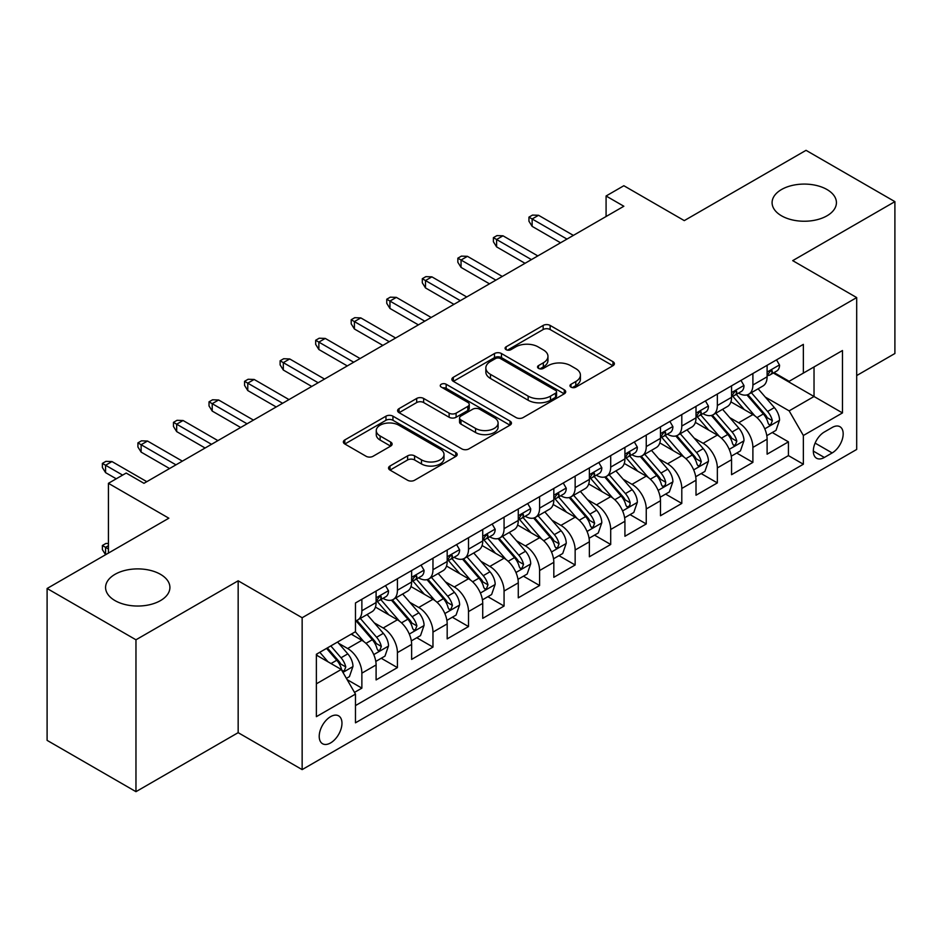 <?xml version="1.0" encoding="UTF-8"?>
<svg xmlns="http://www.w3.org/2000/svg" width="942" height="942" viewBox="0 0 942 942"><rect width="100%" height="100%" fill="white"/><g stroke="black" fill="none" stroke-linecap="round" stroke-linejoin="round"><path stroke-width="1.41" d="M570.993 387.115A3.45 1.99 0 0 0 575.868 387.115L612.948 365.72A4.934 2.85 0 0 0 614.396 363.706A4.934 2.85 0 0 0 612.948 361.693L550.14 325.426A4.934 2.85 0 0 0 543.157 325.426L506.089 346.833A3.45 1.99 0 0 0 505.077 348.246A3.45 1.99 0 0 0 506.089 349.647A3.45 1.99 0 0 0 510.976 349.647L515.769 346.88A15.79 9.114 0 0 1 538.106 346.88L543.334 349.906A15.79 9.114 0 0 1 547.961 356.347A15.79 9.114 0 0 1 543.334 362.8L538.541 365.567A3.45 1.99 0 0 0 537.529 366.98A3.45 1.99 0 0 0 538.541 368.381A3.45 1.99 0 0 0 543.428 368.381L548.22 365.614A15.79 9.114 0 0 1 570.546 365.614L575.786 368.64A15.79 9.114 0 0 1 580.413 375.081A15.79 9.114 0 0 1 575.786 381.534L570.993 384.301A3.45 1.99 0 0 0 569.981 385.714A3.45 1.99 0 0 0 570.993 387.115L570.993 384.301M160.493 574.337A32.169 18.581 0 0 0 125.427 570.31A32.169 18.581 0 0 0 105.575 587.467A32.169 18.581 0 0 0 114.995 600.596A32.169 18.581 0 0 0 150.061 604.623A32.169 18.581 0 0 0 169.913 587.467A32.169 18.581 0 0 0 160.493 574.337M827.005 189.53A32.169 18.581 0 0 0 791.939 185.503A32.169 18.581 0 0 0 772.087 202.66A32.169 18.581 0 0 0 781.507 215.8A32.169 18.581 0 0 0 816.573 219.827A32.169 18.581 0 0 0 836.425 202.66A32.169 18.581 0 0 0 827.005 189.53M330.583 742.932A16.085 9.29 120 0 0 341.098 728.755A16.085 9.29 120 0 0 338.637 715.861A16.085 9.29 120 0 0 330.583 716.662A16.085 9.29 120 0 0 320.08 730.839A16.085 9.29 120 0 0 322.541 743.733A16.085 9.29 120 0 0 330.583 742.932M389.988 466.031A4.934 2.85 0 0 0 388.54 468.056A4.934 2.85 0 0 0 389.988 470.07L407.603 480.243A4.934 2.85 0 0 0 414.586 480.243L455.751 456.47A4.934 2.85 0 0 0 457.2 454.456A4.934 2.85 0 0 0 455.751 452.443L392.955 416.176A4.934 2.85 0 0 0 385.973 416.176L344.796 439.949A4.934 2.85 0 0 0 343.359 441.963A4.934 2.85 0 0 0 344.796 443.976L366.085 456.269A4.934 2.85 0 0 0 373.067 456.269L390.683 446.096A4.934 2.85 0 0 0 392.131 444.082A4.934 2.85 0 0 0 390.683 442.069L380.132 435.969A13.2 7.618 0 0 1 376.258 430.576A13.2 7.618 0 0 1 384.407 423.547A13.2 7.618 0 0 1 398.796 425.195L440.138 449.063A13.2 7.618 0 0 1 444.012 454.456A13.2 7.618 0 0 1 435.863 461.498A13.2 7.618 0 0 1 421.474 459.837L414.586 455.857A4.934 2.85 0 0 0 407.603 455.857L389.988 466.031L389.988 470.07M856.69 375.564L894.9 353.509L894.9 201.635L806.034 150.331L684.281 220.616L623.851 185.727L606.083 195.995L623.851 206.251L143.961 483.317L126.193 473.049L108.424 483.317L108.424 553.095M135.966 639.795L135.966 791.669L238.161 732.664L238.161 580.802L135.966 639.795L47.1 588.491L168.853 518.206L108.424 483.317M238.161 580.802L302.147 617.74L856.69 297.578L856.69 449.452L302.147 769.614L302.147 617.74M894.9 201.635L792.705 260.64L856.69 297.578M516.122 417.589A4.934 2.85 0 0 0 523.093 417.589L564.27 393.815A4.934 2.85 0 0 0 565.718 391.801A4.934 2.85 0 0 0 564.27 389.788L501.462 353.533A4.934 2.85 0 0 0 494.491 353.533L453.314 377.295A4.934 2.85 0 0 0 451.866 379.308A4.934 2.85 0 0 0 453.314 381.333L516.122 417.589M442.658 387.868A3.45 1.99 0 0 1 446.167 388.351L446.167 384.254L510.011 421.109A4.934 2.85 0 0 1 511.459 423.123A4.934 2.85 0 0 1 510.011 425.148L468.845 448.91A4.934 2.85 0 0 1 461.863 448.91L399.055 412.655L399.055 408.628A4.934 2.85 0 0 0 397.606 410.641A4.934 2.85 0 0 0 399.055 412.655M399.055 408.628L416.682 398.454A4.934 2.85 0 0 1 423.653 398.454L449.122 413.161A4.934 2.85 0 0 0 456.105 413.161L467.797 406.402A4.934 2.85 0 0 0 469.246 404.389A4.934 2.85 0 0 0 467.797 402.375L441.28 387.068A3.45 1.99 0 0 1 440.267 385.655A3.45 1.99 0 0 1 442.399 383.818A3.45 1.99 0 0 1 446.167 384.254M135.966 791.669L47.1 740.365L47.1 588.491M354.498 692.394L361.869 688.131L347.115 679.618M338.731 643.374L347.657 648.52A20.112 11.61 60 0 1 361.869 673.153L376.093 664.946L376.093 679.924L397.418 667.607L381.239 658.27M374.268 622.85L383.194 627.996A20.112 11.61 60 0 1 397.418 652.629L411.63 644.422L411.63 659.4L432.967 647.083L416.788 637.746M409.817 602.327L418.743 607.472A20.112 11.61 60 0 1 432.967 632.106L447.179 623.898L447.179 638.876L468.515 626.56L452.337 617.222M445.366 581.803L454.291 586.96A20.112 11.61 60 0 1 468.515 611.582L482.728 603.375L482.728 618.352L504.064 606.047L487.885 596.698M480.915 561.279L489.84 566.436A20.112 11.61 60 0 1 504.064 591.058L518.277 582.851L518.277 597.829L539.601 585.524L523.434 576.186M516.463 540.755L525.389 545.913A20.112 11.61 60 0 1 539.601 570.534L553.825 562.327L553.825 577.305L575.15 565L558.983 555.662M552.012 520.231L560.937 525.389A20.112 11.61 60 0 1 575.15 550.01L589.374 541.803L589.374 556.781L610.699 544.476L594.532 535.138M587.561 499.707L596.486 504.865A20.112 11.61 60 0 1 610.699 529.486L624.923 521.279L624.923 536.269L646.247 523.952L630.068 514.615M623.109 479.184L632.023 484.341A20.112 11.61 60 0 1 646.247 508.963L660.472 500.755L660.472 515.745L681.796 503.428L665.617 494.091M658.646 458.66L667.572 463.817A20.112 11.61 60 0 1 681.796 488.451L696.008 480.232L696.008 495.221L717.345 482.905L701.166 473.567M694.195 438.136L703.121 443.293A20.112 11.61 60 0 1 717.345 467.927L731.557 459.708L731.557 474.697L752.894 462.381L752.894 447.403A20.112 11.61 -120 0 0 738.669 422.77L729.744 417.624M736.715 453.043L752.894 462.381M376.093 664.946A20.112 11.61 -120 0 0 361.869 640.313L351.201 634.154M411.63 644.422A20.112 11.61 -120 0 0 397.418 619.789L375.434 607.095M447.179 623.898A20.112 11.61 -120 0 0 432.967 599.265L410.983 586.572M482.728 603.375A20.112 11.61 -120 0 0 468.515 578.741L446.532 566.06M518.277 582.851A20.112 11.61 -120 0 0 504.064 558.217L482.08 545.536M553.825 562.327A20.112 11.61 -120 0 0 539.601 537.705L517.617 525.012M589.374 541.803A20.112 11.61 -120 0 0 575.15 517.182L553.166 504.488M624.923 521.279A20.112 11.61 -120 0 0 610.699 496.658L588.715 483.964M660.472 500.755A20.112 11.61 -120 0 0 646.247 476.134L624.263 463.44M696.008 480.232A20.112 11.61 -120 0 0 681.796 455.61L659.812 442.917M731.557 459.708A20.112 11.61 -120 0 0 717.345 435.086L695.361 422.393M832.163 427.491L824.344 432.001A15.578 8.996 120 0 0 814.159 445.743A15.578 8.996 120 0 0 816.549 458.224A15.578 8.996 120 0 0 824.344 457.459L832.163 452.937A15.578 8.996 120 0 0 842.336 439.207A15.578 8.996 120 0 0 839.946 426.714A15.578 8.996 120 0 0 832.163 427.491M316.371 683.821L341.251 669.456L355.475 694.089L355.475 722.82L803.361 464.229L803.361 435.498L789.149 410.865L765.293 397.1M355.475 694.089L316.371 716.662L316.371 654.266L355.475 631.693L355.475 602.962L803.361 344.372L803.361 373.103L842.466 350.53L842.466 412.926L803.361 435.498M383.017 598.335L383.194 598.453A20.112 11.61 60 0 0 393.25 599.442L407.474 591.235A20.112 11.61 -120 0 0 411.63 582.026L411.63 570.534M418.554 577.823L418.743 577.929A20.112 11.61 60 0 0 428.798 578.918L443.023 570.711A20.112 11.61 -120 0 0 447.179 561.503L447.179 550.01M454.103 557.299L454.291 557.405A20.112 11.61 60 0 0 464.347 558.394L478.571 550.187A20.112 11.61 -120 0 0 482.728 540.979L482.728 529.486M489.652 536.775L489.84 536.881A20.112 11.61 60 0 0 499.896 537.87L514.108 529.663A20.112 11.61 -120 0 0 518.277 520.455L518.277 508.963M525.2 516.251L525.389 516.357A20.112 11.61 60 0 0 535.445 517.346L549.657 509.139A20.112 11.61 -120 0 0 553.825 499.931L553.825 488.439M560.749 495.728L560.937 495.833A20.112 11.61 60 0 0 570.993 496.834L585.206 488.615A20.112 11.61 -120 0 0 589.374 479.419L589.374 467.915M596.298 475.204L596.486 475.31A20.112 11.61 60 0 0 606.53 476.311L620.754 468.092A20.112 11.61 -120 0 0 624.923 458.895L624.923 447.403M631.846 454.68L632.023 454.786A20.112 11.61 60 0 0 642.079 455.787L656.303 447.568A20.112 11.61 -120 0 0 660.472 438.371L660.472 426.879M667.395 434.156L667.572 434.262A20.112 11.61 60 0 0 677.628 435.263L691.852 427.056A20.112 11.61 -120 0 0 696.008 417.848L696.008 406.355M702.932 413.632L703.121 413.738A20.112 11.61 60 0 0 713.176 414.739L727.401 406.532A20.112 11.61 -120 0 0 731.557 397.324L731.557 385.831M355.475 705.582L788.43 455.61L788.43 441.857L767.106 454.174L767.106 439.196A20.112 11.61 -120 0 0 752.894 414.562L730.91 401.869M738.481 393.108L738.669 393.214A20.112 11.61 -120 0 0 748.725 394.215A20.112 11.61 -120 0 0 752.894 385.007L752.894 373.515M748.725 394.215L762.938 386.008A20.112 11.61 -120 0 0 767.106 376.8L767.106 365.308M361.869 599.265L361.869 610.757A20.112 11.61 60 0 1 357.701 619.966A20.112 11.61 60 0 1 355.475 620.778M357.701 619.966L371.925 611.758A20.112 11.61 -120 0 0 376.093 602.55L376.093 591.058M397.418 578.741L397.418 590.234A20.112 11.61 60 0 1 393.25 599.442M432.967 558.217L432.967 569.71A20.112 11.61 60 0 1 428.798 578.918M468.515 537.694L468.515 549.198A20.112 11.61 60 0 1 464.347 558.394M504.064 517.182L504.064 528.674A20.112 11.61 60 0 1 499.896 537.87M539.601 496.658L539.601 508.15A20.112 11.61 60 0 1 535.445 517.346M575.15 476.134L575.15 487.626A20.112 11.61 60 0 1 570.993 496.834M610.699 455.61L610.699 467.102A20.112 11.61 60 0 1 606.53 476.311M646.247 435.086L646.247 446.579A20.112 11.61 60 0 1 642.079 455.787M681.796 414.562L681.796 426.055A20.112 11.61 60 0 1 677.628 435.263M717.345 394.039L717.345 405.531A20.112 11.61 60 0 1 713.176 414.739M717.345 467.927L717.345 482.905M681.796 488.451L681.796 503.428M646.247 508.963L646.247 523.952M610.699 529.486L610.699 544.476M575.15 550.01L575.15 565M539.601 570.534L539.601 585.524M504.064 591.058L504.064 606.047M468.515 611.582L468.515 626.56M432.967 632.106L432.967 647.083M397.418 652.629L397.418 667.607M361.869 673.153L361.869 688.131M341.251 669.456L316.371 655.09M789.149 410.865L814.029 396.5L814.029 366.944L842.466 350.53M773.323 372.997L842.466 412.926M774.03 372.585L789.149 381.31L803.361 373.103M238.161 732.664L302.147 769.614M606.083 195.995L606.083 216.519M772.263 432.519L788.43 441.857M788.43 455.61L803.361 464.229M572.371 387.609L575.786 385.631A15.79 9.114 0 0 0 580.413 379.19L580.413 375.081M547.961 356.347L547.961 360.456A15.79 9.114 0 0 1 543.334 366.897L539.919 368.875M612.877 365.755L550.14 329.535A4.934 2.85 0 0 0 543.157 329.535L507.467 350.141M564.211 393.85L501.462 357.63A4.934 2.85 0 0 0 494.491 357.63L453.385 381.369M555.544 393.214A3.45 1.99 0 0 0 556.557 391.801A3.45 1.99 0 0 0 555.544 390.388L500.414 358.561A3.45 1.99 0 0 0 495.539 358.561L490.476 361.481A15.79 9.114 0 0 0 485.848 367.933A15.79 9.114 0 0 0 490.476 374.374L528.156 396.135A15.79 9.114 0 0 0 550.493 396.135L555.544 393.214L555.544 397.324A3.45 1.99 0 0 0 556.557 395.911L556.557 391.801M485.848 367.933L485.848 372.031A15.79 9.114 0 0 0 490.476 378.484L490.476 374.374M555.544 397.324L550.493 400.244A15.79 9.114 0 0 1 528.156 400.244L490.476 378.484M399.125 412.69L416.682 402.552L416.682 398.454M469.246 404.389L469.246 408.498A4.934 2.85 0 0 1 467.797 410.512L456.105 417.259A4.934 2.85 0 0 1 449.122 417.259L423.653 402.552A4.934 2.85 0 0 0 416.682 402.552M446.167 388.351L509.952 425.183M475.557 428.422A13.2 7.618 0 0 0 489.946 430.07A13.2 7.618 0 0 0 498.094 423.029A13.2 7.618 0 0 0 494.22 417.636L479.655 409.228A4.934 2.85 0 0 0 472.684 409.228L460.991 415.975A4.934 2.85 0 0 0 459.543 417.989A4.934 2.85 0 0 0 460.991 420.002L475.557 428.422L475.557 432.519A13.2 7.618 0 0 0 489.946 434.168A13.2 7.618 0 0 0 498.094 427.126L498.094 423.029M459.543 417.989L459.543 422.098A4.934 2.85 0 0 0 460.991 424.112L460.991 420.002M475.557 432.519L460.991 424.112M444.012 454.456L444.012 458.554A13.2 7.618 0 0 1 435.863 465.595A13.2 7.618 0 0 1 421.474 463.947L414.586 459.967A4.934 2.85 0 0 0 407.603 459.967L390.047 470.105M376.258 430.576L376.258 434.686A13.2 7.618 0 0 0 380.132 440.079L380.132 435.969M390.612 446.131L380.132 440.079M455.692 456.505L392.955 420.285A4.934 2.85 0 0 0 385.973 420.285L344.866 444.012M766.812 435.663L775.996 430.364L779.552 420.097A13.318 7.689 -120 0 0 774.359 407.592L758.122 388.787M754.86 415.858L736.303 394.368M744.298 409.605L733.524 397.135A31.922 18.428 -120 0 0 732.535 396.017M746.912 394.933L763.338 413.962A13.318 7.689 60 0 1 768.095 423.135L769.061 424.712L770.862 424.453L772.358 420.674A13.318 7.689 -120 0 0 767.6 411.489L751.363 392.684M747.877 394.627L765.528 415.057A6.782 3.921 60 0 1 767.235 417.718L772.358 420.674M776.526 359.868L779.552 365.096A13.318 7.689 60 0 1 776.785 370.995L770.038 374.892A13.318 7.689 -120 0 0 772.358 371.831L772.075 370.642L770.415 370.971L768.095 374.292A13.318 7.689 60 0 1 767.106 376.188M767.553 375.517L767.6 375.517A13.318 7.689 -120 0 0 770.038 374.892M566.978 239.091L532.136 218.98L532.136 226.363L528.945 221.24L528.945 217.131L532.136 218.98L538.541 215.282L573.372 235.394M532.136 226.363L560.584 242.789M528.945 217.131L532.501 215.082L538.541 215.282M731.263 456.187L740.447 450.888L744.003 440.62A13.318 7.689 -120 0 0 738.811 428.115L722.573 409.311M719.323 436.382L700.754 414.892M708.749 430.129L697.975 417.647A31.922 18.428 -120 0 0 696.986 416.541M711.363 415.457L727.789 434.474A13.318 7.689 60 0 1 732.546 443.658L733.512 445.236L735.313 444.977L736.809 441.197A13.318 7.689 -120 0 0 732.064 432.013L715.814 413.208M712.329 415.151L729.979 435.581A6.782 3.921 60 0 1 731.698 438.242L736.809 441.197M695.714 476.711L704.899 471.412L708.455 461.144A13.318 7.689 -120 0 0 703.262 448.639L687.024 429.835M683.774 456.905L665.205 435.416M673.212 450.653L662.438 438.171A31.922 18.428 -120 0 0 661.449 437.064M675.814 435.981L692.24 454.998A13.318 7.689 60 0 1 696.998 464.182L697.963 465.76L699.765 465.501L701.26 461.721A13.318 7.689 -120 0 0 696.515 452.537L680.265 433.732M676.78 435.675L694.431 456.105A6.782 3.921 60 0 1 696.15 458.766L701.26 461.721M660.165 497.235L669.35 491.936L672.906 481.668A13.318 7.689 -120 0 0 667.713 469.163L651.475 450.358M648.226 477.429L629.656 455.94M637.663 471.177L626.889 458.695A31.922 18.428 -120 0 0 625.9 457.588M640.266 456.505L656.704 475.522A13.318 7.689 60 0 1 661.449 484.706L662.414 486.284L664.216 486.025L665.429 484.565L665.711 482.245A13.318 7.689 -120 0 0 660.966 473.061L644.728 454.256M641.243 456.199L658.894 476.628A6.782 3.921 60 0 1 660.601 479.29L665.711 482.245M624.617 517.759L633.801 512.46L637.357 502.192A13.318 7.689 -120 0 0 632.176 489.687L615.927 470.882M612.677 497.953L594.108 476.464M602.115 491.7L591.341 479.219A31.922 18.428 -120 0 0 590.351 478.112M604.729 477.029L621.155 496.045A13.318 7.689 60 0 1 625.9 505.23L626.866 506.808L628.667 506.549L629.88 505.089L630.163 502.757A13.318 7.689 -120 0 0 625.417 493.584L609.18 474.78M605.694 476.723L623.345 497.152A6.782 3.921 60 0 1 625.052 499.813L630.163 502.757M740.977 380.391L744.003 385.619A13.318 7.689 60 0 1 741.248 391.519L734.489 395.416A13.318 7.689 -120 0 0 736.809 392.343L736.526 391.166L734.866 391.495L732.546 394.816A13.318 7.689 60 0 1 731.557 396.712M732.005 396.04L732.064 396.04A13.318 7.689 -120 0 0 734.489 395.416M531.429 259.615L496.599 239.504L496.599 246.886L493.396 241.753L493.396 237.655L496.599 239.504L502.993 235.806L537.823 255.918M496.599 246.886L525.035 263.313M493.396 237.655L496.952 235.606L502.993 235.806M705.428 400.915L708.455 406.143A13.318 7.689 60 0 1 705.699 412.043L698.94 415.94A13.318 7.689 -120 0 0 701.26 412.867L700.978 411.689L699.317 412.019L696.998 415.34A13.318 7.689 60 0 1 696.008 417.235M696.456 416.564L696.515 416.564A13.318 7.689 -120 0 0 698.94 415.94M495.881 280.139L461.05 260.027L461.05 267.41L457.847 262.276L457.847 258.179L461.05 260.027L467.444 256.33L502.286 276.442M461.05 267.41L489.487 283.825M457.847 258.179L461.403 256.118L467.444 256.33M669.892 421.439L672.906 426.667A13.318 7.689 60 0 1 670.151 432.566L663.392 436.464A13.318 7.689 -120 0 0 665.711 433.391L665.429 432.213L663.769 432.543L661.449 435.852A13.318 7.689 60 0 1 660.472 437.747M660.907 437.088L660.966 437.088A13.318 7.689 -120 0 0 663.392 436.464M460.332 300.663L425.501 280.551L425.501 287.934L422.299 282.8L422.299 278.702L425.501 280.551L431.895 276.854L466.737 296.965M425.501 287.934L453.938 304.348M422.299 278.702L425.855 276.642L431.895 276.854M634.343 441.963L637.357 447.191A13.318 7.689 60 0 1 634.602 453.09L627.843 456.988A13.318 7.689 -120 0 0 630.163 453.914L629.892 452.737L628.22 453.067L625.9 456.375A13.318 7.689 60 0 1 624.923 458.271M625.358 457.612L625.417 457.612A13.318 7.689 -120 0 0 627.843 456.988M424.783 321.187L389.953 301.075L389.953 308.458L386.75 303.324L386.75 299.226L389.953 301.075L396.347 297.378L431.189 317.489M389.953 308.458L418.389 324.872M386.75 299.226L390.306 297.166L396.347 297.378M589.068 538.282L598.264 532.984L601.808 522.716A13.318 7.689 -120 0 0 596.627 510.211L580.378 491.406M577.128 518.477L558.571 496.987M566.566 512.224L555.792 499.743A31.922 18.428 -120 0 0 554.803 498.636M569.18 497.553L585.606 516.569A13.318 7.689 60 0 1 590.351 525.754L591.329 527.332L593.119 527.073L594.626 523.281A13.318 7.689 -120 0 0 589.869 514.108L573.631 495.304M570.145 497.246L587.796 517.676A6.782 3.921 60 0 1 589.504 520.337L594.626 523.281M598.794 462.487L601.808 467.715A13.318 7.689 60 0 1 599.053 473.614L592.306 477.512A13.318 7.689 -120 0 0 594.626 474.438L594.343 473.261L592.671 473.59L590.351 476.899A13.318 7.689 60 0 1 589.374 478.795M589.822 478.136L589.869 478.136A13.318 7.689 -120 0 0 592.306 477.512M389.246 341.699L354.404 321.587L354.404 328.982L351.201 323.848L351.201 319.75L354.404 321.587L360.81 317.901L395.64 338.013M354.404 328.982L382.841 345.396M351.201 319.75L354.757 317.69L360.81 317.901M553.531 558.806L562.715 553.507L566.26 543.24A13.318 7.689 -120 0 0 561.079 530.735L544.841 511.93M541.579 539.001L523.022 517.511M531.017 532.736L520.243 520.267A31.922 18.428 -120 0 0 519.254 519.16M533.631 518.076L550.057 537.093A13.318 7.689 60 0 1 554.803 546.266L555.78 547.855L557.582 547.596L559.077 543.805A13.318 7.689 -120 0 0 554.32 534.632L538.082 515.827M534.597 517.759L552.247 538.2A6.782 3.921 60 0 1 553.955 540.861L559.077 543.805M563.245 483.01L566.26 488.239A13.318 7.689 60 0 1 563.504 494.138L556.757 498.035A13.318 7.689 -120 0 0 559.077 494.962L558.794 493.785L557.122 494.114L554.803 497.423A13.318 7.689 60 0 1 553.825 499.319M554.273 498.659L554.32 498.659A13.318 7.689 -120 0 0 556.757 498.035M353.697 362.223L318.855 342.111L318.855 349.506L315.664 344.372L315.664 340.262L318.855 342.111L325.261 338.425L360.091 358.537M318.855 349.506L347.292 365.92M315.664 340.262L319.208 338.213L325.261 338.425M517.982 579.33L527.167 574.031L530.723 563.763A13.318 7.689 -120 0 0 525.53 551.258L509.292 532.454M506.031 559.524L487.473 538.035M495.468 553.26L484.694 540.79A31.922 18.428 -120 0 0 483.705 539.684M498.082 538.6L514.509 557.617A13.318 7.689 60 0 1 519.266 566.79L520.231 568.379L522.033 568.12L523.528 564.329A13.318 7.689 -120 0 0 518.771 555.156L502.533 536.351M499.048 538.282L516.699 558.724A6.782 3.921 60 0 1 518.406 561.373L523.528 564.329M527.697 503.523L530.723 508.762A13.318 7.689 60 0 1 527.956 514.65L521.209 518.559A13.318 7.689 -120 0 0 523.528 515.486L523.246 514.308L521.585 514.638L519.266 517.947A13.318 7.689 60 0 1 518.277 519.843M518.724 519.183L518.771 519.183A13.318 7.689 -120 0 0 521.209 518.559M318.149 382.746L283.306 362.635L283.306 370.029L280.115 364.895L280.115 360.786L283.306 362.635L289.712 358.949L324.543 379.061M283.306 370.029L311.743 386.444M280.115 360.786L283.672 358.737L289.712 358.949M482.434 599.854L491.618 594.543L495.174 584.287A13.318 7.689 -120 0 0 489.981 571.782L473.744 552.978M470.482 580.048L451.925 558.559M459.92 573.784L449.146 561.314A31.922 18.428 -120 0 0 448.157 560.207M462.534 559.124L478.96 578.141A13.318 7.689 60 0 1 483.717 587.313L484.683 588.891L486.484 588.644L487.98 584.852A13.318 7.689 -120 0 0 483.234 575.68L466.985 556.875M463.499 558.806L481.15 579.248A6.782 3.921 60 0 1 482.869 581.897L487.98 584.852M492.148 524.046L495.174 529.286A13.318 7.689 60 0 1 492.419 535.174L485.66 539.083A13.318 7.689 -120 0 0 487.98 536.01L487.697 534.832L486.037 535.162L483.717 538.471A13.318 7.689 60 0 1 482.728 540.367M483.175 539.707L483.234 539.707A13.318 7.689 -120 0 0 485.66 539.083M282.6 403.27L247.77 383.158L247.77 390.553L244.567 385.419L244.567 381.31L247.77 383.158L254.163 379.461L288.994 399.585M247.77 390.553L276.206 406.968M244.567 381.31L248.123 379.261L254.163 379.461M446.885 620.378L456.069 615.067L459.625 604.811A13.318 7.689 -120 0 0 454.433 592.306L438.195 573.501M434.945 600.572L416.376 579.083M424.371 594.308L413.609 581.838A31.922 18.428 -120 0 0 412.608 580.731M426.985 579.648L443.411 598.665A13.318 7.689 60 0 1 448.168 607.837L449.134 609.415L450.935 609.168L452.431 605.376A13.318 7.689 -120 0 0 447.685 596.204L431.436 577.399M427.951 579.33L445.601 599.771A6.782 3.921 60 0 1 447.32 602.421L452.431 605.376M456.599 544.57L459.625 549.81A13.318 7.689 60 0 1 456.87 555.698L450.111 559.595A13.318 7.689 -120 0 0 452.431 556.534L452.148 555.344L450.488 555.686L448.168 558.995A13.318 7.689 60 0 1 447.179 560.89M447.627 560.219L447.685 560.219A13.318 7.689 -120 0 0 450.111 559.595M247.051 423.794L212.221 403.682L212.221 411.077L209.018 405.943L209.018 401.834L212.221 403.682L218.615 399.985L253.445 420.097M212.221 411.077L240.657 427.491M209.018 401.834L212.574 399.785L218.615 399.985M411.336 640.901L420.521 635.591L424.077 625.335A13.318 7.689 -120 0 0 418.884 612.818L402.646 594.025M399.396 621.096L380.827 599.595M388.834 614.832L378.06 602.362A31.922 18.428 -120 0 0 377.071 601.243M391.436 600.172L407.874 619.188A13.318 7.689 60 0 1 412.62 628.361L413.585 629.939L415.387 629.692L416.882 625.9A13.318 7.689 -120 0 0 412.137 616.727L395.887 597.923M392.402 599.854L410.064 620.295A6.782 3.921 60 0 1 411.772 622.945L416.882 625.9M421.05 565.094L424.077 570.334A13.318 7.689 60 0 1 421.321 576.221L414.562 580.119A13.318 7.689 -120 0 0 416.882 577.057L416.6 575.868L414.939 576.21L412.62 579.518A13.318 7.689 60 0 1 411.63 581.414M412.078 580.743L412.137 580.743A13.318 7.689 -120 0 0 414.562 580.119M211.503 444.318L176.672 424.206L176.672 431.601L173.469 426.467L173.469 422.357L176.672 424.206L183.066 420.509L217.908 440.62M176.672 431.601L205.109 448.015M173.469 422.357L177.025 420.309L183.066 420.509M375.787 661.425L384.972 656.115L388.528 645.859A13.318 7.689 -120 0 0 383.347 633.342L367.097 614.537M363.848 641.62L355.346 631.764M353.285 635.355L351.896 633.754M355.899 620.684L372.325 639.712A13.318 7.689 60 0 1 377.071 648.885L378.036 650.463L379.838 650.216L381.333 646.424A13.318 7.689 -120 0 0 376.588 637.251L360.35 618.447M356.865 620.378L374.516 640.819A6.782 3.921 60 0 1 376.223 643.468L381.333 646.424M385.513 585.618L388.528 590.858A13.318 7.689 60 0 1 385.773 596.745L379.014 600.643A13.318 7.689 -120 0 0 381.333 597.581L381.051 596.392L379.39 596.722L377.071 600.042A13.318 7.689 60 0 1 376.093 601.938M376.529 601.267L376.588 601.267A13.318 7.689 -120 0 0 379.014 600.643M175.954 464.842L141.123 444.73L141.123 452.113L137.921 446.991L137.921 442.881L141.123 444.73L147.517 441.033L182.359 461.144M141.123 452.113L169.56 468.539M137.921 442.881L141.477 440.832L147.517 441.033M346.409 678.381L349.423 676.639L352.979 666.383A13.318 7.689 -120 0 0 347.798 653.866L337.566 642.032M328.028 661.826L319.797 652.288M317.737 655.879L316.371 654.301M326.544 648.39L336.777 660.236A13.318 7.689 60 0 1 341.522 669.409L342.488 670.987L344.289 670.739L345.785 666.948A13.318 7.689 -120 0 0 341.039 657.775L330.819 645.929M327.369 647.919L338.967 661.343A6.782 3.921 60 0 1 340.674 663.992L345.785 666.948M108.424 545.701L105.575 547.349L108.424 548.986M102.372 545.5L105.575 547.349L105.575 554.732L102.372 549.598L102.372 545.5L105.928 543.452L108.424 543.534M122.637 475.109L105.575 465.254L105.575 472.637L102.372 467.515L102.372 463.405L105.575 465.254L111.968 461.556L146.811 481.668M105.575 472.637L116.243 478.795M102.372 463.405L105.928 461.356L111.968 461.556M347.657 648.52L361.869 640.313M383.194 627.996L397.418 619.789M418.743 607.472L432.967 599.265M454.291 586.96L468.515 578.741M489.84 566.436L504.064 558.217M525.389 545.913L539.601 537.705M560.937 525.389L575.15 517.182M596.486 504.865L610.699 496.658M632.023 484.341L646.247 476.134M667.572 463.817L681.796 455.61M703.121 443.293L717.345 435.086M738.669 422.77L752.894 414.562M752.894 385.007L767.106 376.8M361.869 610.757L376.093 602.55M397.418 590.234L411.63 582.026M432.967 569.71L447.179 561.503M468.515 549.198L482.728 540.979M504.064 528.674L518.277 520.455M539.601 508.15L553.825 499.931M575.15 487.626L589.374 479.419M610.699 467.102L624.923 458.895M646.247 446.579L660.472 438.371M681.796 426.055L696.008 417.848M717.345 405.531L731.557 397.324M752.894 447.403L767.106 439.196M815.113 443.105L832.163 452.937M813.323 451.088L824.344 457.459M575.786 385.631L575.786 381.534M538.541 368.381L538.541 365.567M543.334 366.897L543.334 362.8M506.089 349.647L506.089 346.833M543.157 329.535L543.157 325.426M550.14 329.535L550.14 325.426M612.948 365.72L612.948 361.693M453.314 381.333L453.314 377.295M494.491 357.63L494.491 353.533M501.462 357.63L501.462 353.533M564.27 393.815L564.27 389.788M528.156 400.244L528.156 396.135M550.493 400.244L550.493 396.135M423.653 402.552L423.653 398.454M449.122 417.259L449.122 413.161M456.105 417.259L456.105 413.161M467.797 410.512L467.797 406.402M510.011 425.148L510.011 421.109M407.603 459.967L407.603 455.857M414.586 459.967L414.586 455.857M421.474 463.947L421.474 459.837M390.683 446.096L390.683 442.069M344.796 443.976L344.796 439.949M385.973 420.285L385.973 416.176M392.955 420.285L392.955 416.176M455.751 456.47L455.751 452.443M764.774 428.834L779.458 420.356M767.6 411.489L774.359 407.592M756.991 417.624L763.338 413.962M779.458 364.943L767.106 372.078M770.638 370.83L772.358 371.831M729.226 449.358L743.909 440.88M732.064 432.013L738.811 428.115M721.442 438.148L727.789 434.474M693.689 469.881L708.36 461.403M696.515 452.537L703.262 448.639M685.894 458.672L692.24 454.998M658.14 490.405L672.823 481.927M660.966 473.061L667.713 469.163M650.345 479.195L656.704 475.522M622.591 510.929L637.275 502.451M625.417 493.584L632.176 489.687M614.796 499.719L621.155 496.045M743.909 385.466L731.557 392.602M735.09 391.354L736.809 392.343M708.36 405.99L696.008 413.126M699.541 411.878L701.26 412.867M672.823 426.514L660.472 433.65M663.992 432.402L665.711 433.391M637.275 447.038L624.923 454.174M628.444 452.925L630.163 453.914M587.043 531.453L601.726 522.975M589.869 514.108L596.627 510.211M579.248 520.243L585.606 516.569M601.726 467.562L589.374 474.697M592.895 473.449L594.626 474.438M551.494 551.977L566.177 543.499M554.32 534.632L561.079 530.735M543.699 540.767L550.057 537.093M566.177 488.086L553.825 495.221M557.358 493.973L559.077 494.962M515.945 572.5L530.629 564.023M518.771 555.156L525.53 551.258M508.162 561.291L514.509 557.617M530.629 508.609L518.277 515.745M521.809 514.497L523.528 515.486M480.396 593.024L495.08 584.546M483.234 575.68L489.981 571.782M472.613 581.803L478.96 578.141M495.08 529.133L482.728 536.257M486.26 535.021L487.98 536.01M444.848 613.548L459.531 605.07M447.685 596.204L454.433 592.306M437.064 602.327L443.411 598.665M459.531 549.657L447.179 556.781M450.712 555.544L452.431 556.534M409.311 634.072L423.994 625.594M412.137 616.727L418.884 612.818M401.516 622.85L407.874 619.188M423.994 570.181L411.63 577.305M415.163 576.057L416.882 577.057M373.762 654.596L388.445 646.118M376.588 637.251L383.347 633.342M365.967 643.374L372.325 639.712M388.445 590.705L376.093 597.829M379.614 596.58L381.333 597.581M342.947 672.388L352.897 666.63M341.039 657.775L347.798 653.866M331.019 663.557L336.777 660.236"/></g></svg>
